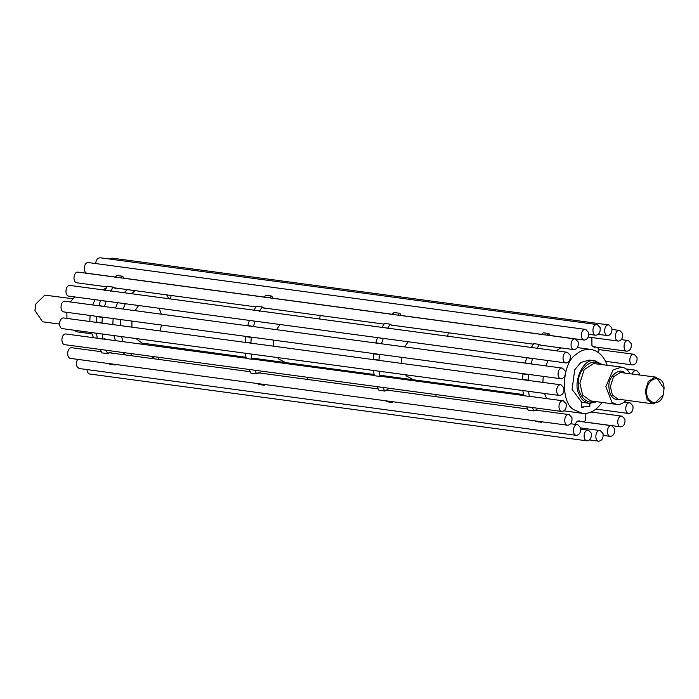 <?xml version="1.0" encoding="UTF-8"?>
<svg xmlns="http://www.w3.org/2000/svg" width="699" height="699" viewBox="0 0 699 699"><rect width="100%" height="100%" fill="white"/><g stroke="black" fill="none" stroke-linecap="round" stroke-linejoin="round"><path stroke-width="1.05" d="M646.715 391.204C646.689 377.023 664.207 373.039 664.05 388.67L663.237 394.743C660.59 407.377 645.544 403.83 646.715 391.204M664.05 388.705L656.413 377.198L655.085 377.163L648.288 381.523L645.194 391.152L647.143 399.653L652.831 403.821L654.15 403.865L663.237 394.752M652.831 403.821L618.038 399.146L612.35 394.979L610.402 386.477L613.495 376.848L620.293 372.48L656.413 377.198M624.626 372.925C619.602 366.923 607.99 376.84 608.881 386.425C609.327 396.324 613.381 400.702 621.053 399.548M629.93 373.642C627.851 369.832 625.063 367.648 621.568 367.097L613.032 369.989L605.867 386.634L611.896 402.371L616.553 404.372C619.891 404.835 623.159 403.472 626.348 400.265M599.244 364.1C591.974 356.77 577.208 370.645 578.353 383.087C576.981 392.934 585.841 405.298 594.237 401.366M616.553 404.372L590.559 400.877L582.59 395.031L579.873 383.139L584.198 369.657L593.713 363.541L621.568 367.097M601.979 364.467L595.155 360.833L593.04 360.771C583.071 358.893 572.656 383.096 578.868 393.712C580.668 398.893 584.172 402.135 589.388 403.428L596.963 401.733M66.947 318.412L66.877 312.331M70.241 301.942L74.662 296.909M91.875 333.834L77.432 331.894L73.011 330.068M59.485 324.065L42.587 321.793L34.959 310.557L35.841 303.986L44.85 295.127L72.652 298.726M35.841 303.986L34.95 310.321M581.699 402.248L589.432 403.428M141.949 344.205L141.984 343.078L245.969 357.259M120.438 325.603L120.813 319.583M123.155 309.054L125.287 303.716M131.77 293.746L134.977 290.618M166.659 294.873L168.922 298.744M165.27 346.416L164.693 347.263M154.671 356.761L151.176 358.412M133.133 355.983L130.197 353.467M123.033 341.662L121.582 336.603M141.984 343.078L135.99 338.534M131.893 327.149L131.928 321.077M135.029 310.653L138.647 305.515M159.18 308.276L161.32 314.183M161.548 325.061L159.992 330.924M89.804 321.488L90.101 315.459M92.609 304.947L95.012 299.653M103.024 289.884L106.571 287.595M93.474 337.687L91.464 332.549M112.792 324.581L113.159 318.552M115.51 308.032L117.633 302.693M124.125 292.724L127.323 289.587M125.488 354.961L122.543 352.436M115.387 340.64L113.937 335.572M589.668 406.643L581.533 406.958M583.787 407.08L581.524 407.229L581.699 402.187L572.088 389.413L574.692 369.85L580.825 362.458L589.423 360.064L595.164 360.841M589.921 403.489L589.816 406.669M607.125 365.158C603.857 356.088 598.44 350.837 590.856 349.421C585.124 349.019 580.249 350.671 576.221 354.376C561.542 362.729 560.109 403.515 574.281 409.894L582.267 413.31C589.493 414.192 596.107 410.566 602.11 402.423M285.463 362.571L278.665 358.963L277.459 357.556M273.361 346.162L273.405 340.098M276.498 329.666L280.124 324.528M269.674 297.879L271.71 296.07L273.204 298.359M271.71 296.07L265.978 295.301L263.942 297.11M259.495 311.326L262.116 306.957L264.344 308.46L265.917 308.215M262.116 306.957L256.384 306.188L253.754 310.548M254.043 326.651L253.466 326.381L255.091 321.208L257.809 321.531M255.091 321.208L249.351 320.439L247.734 325.612L248.311 325.883M253.466 326.381L247.734 325.612M252.82 343.401L250.862 342.894L251.317 337.416L252.715 337.311M251.317 337.416L245.576 336.647L245.122 342.126L250.862 342.894M246.974 336.542L245.83 336.682M246.494 342.309L247.088 342.632M245.428 353.231L246.179 358.482L251.911 359.251L251.159 354.009M255.231 359.435L253.833 358.84L251.911 359.251M249.255 369.474L250.801 373.074L256.533 373.843L254.986 370.243M261.068 373.187L259.574 372.506L256.533 373.843M257.686 383.568L258.534 384.485L264.266 385.254L263.418 384.345M264.694 384.511L264.266 385.254M308.102 377.381L307.621 379.443M315.572 366.617L315.59 367.552M320.238 315.52L319.609 318.997M413.546 379.784L406.748 376.184L405.551 374.778M401.453 363.384L401.497 357.311M404.59 346.887L408.207 341.75M397.766 315.1L399.802 313.292L401.296 315.572M399.802 313.292L394.061 312.523L392.025 314.332M387.578 328.539L390.208 324.179L392.436 325.673L394.009 325.437M390.208 324.179L384.476 323.41L381.846 327.77M382.135 343.873L381.558 343.602L383.183 338.43L385.892 338.753M383.183 338.43L377.443 337.652L375.826 342.825L376.403 343.095M381.558 343.602L375.826 342.825M380.911 360.623L378.945 360.116L379.408 354.638L380.798 354.533M379.408 354.638L373.668 353.869L373.214 359.338L378.945 360.116M375.066 353.764L373.921 353.895M374.577 359.522L375.171 359.854M373.519 370.453L374.271 375.695L380.003 376.473L379.251 371.221M383.323 376.656L381.925 376.053L380.003 376.473M377.338 386.687L378.893 390.295L384.625 391.064L383.078 387.464M389.151 390.4L387.657 389.727L384.625 391.064M385.769 400.789L386.617 401.698L392.357 402.467L391.51 401.558M392.786 401.733L392.357 402.467M436.193 394.603L435.713 396.665M443.664 383.838L443.682 384.765M448.33 332.741L447.692 336.219M120.84 277.879L122.675 276.254L124.09 278.316M122.675 276.254L116.934 275.485L115.099 277.101M110.521 291.422L113.124 287.088L115.23 288.407L116.794 288.171M113.124 287.088L107.393 286.319L104.789 290.653M104.929 306.608L104.527 306.398L106.134 301.269L108.686 301.487M106.134 301.269L100.403 300.5L99.188 305.839M104.527 306.398L98.795 305.629M103.697 323.357L101.923 322.833L102.377 317.398L103.592 317.267M102.377 317.398L96.645 316.63L96.191 322.064L101.923 322.833M97.86 316.498L96.645 316.63M97.187 322.195L97.965 322.589M96.497 333.135L97.24 338.333L102.98 339.111L102.229 333.904M106.117 339.391L104.719 338.788L102.98 339.111M100.368 349.456L101.836 352.864L107.567 353.633L106.099 350.225M111.945 353.135L110.451 352.462L107.567 353.633M108.93 363.576L109.525 364.214L115.265 364.983L114.662 364.345M115.571 364.467L115.265 364.983M158.988 357.338L158.507 359.4M166.458 346.573L166.467 347.499M171.124 295.476L170.486 298.954M556.116 350.793L560.982 347.884M546.566 398.596L544.556 393.458M542.896 382.397L543.202 376.359M545.701 365.857L548.103 360.553M591.887 337.547L591.922 345.594L594.29 347.298L595.906 347.045M547.168 335.188L548.995 333.563L550.41 335.625M548.995 333.563L543.263 332.794L541.428 334.41M536.849 348.731L539.453 344.406L541.55 345.717L543.123 345.481M539.453 344.406L533.721 343.628L531.109 347.962M531.257 363.917L532.463 358.578L535.015 358.797M532.463 358.578L526.723 357.809L525.115 362.938L525.517 363.148M530.856 363.716L525.115 362.938M530.025 380.667L528.252 380.142L528.706 374.708L529.921 374.577M528.706 374.708L522.974 373.939L522.52 379.374L528.252 380.142M524.18 373.808L522.974 373.939M523.516 379.505L524.294 379.898M522.826 390.444L523.568 395.643L529.3 396.42L528.558 391.213M532.437 396.7L531.048 396.106L529.3 396.42M526.697 406.766L528.164 410.173L533.896 410.942L532.428 407.543M538.274 410.444L536.78 409.771L533.896 410.942M535.259 420.885L535.853 421.523L541.594 422.292L540.991 421.654M541.9 421.777L541.594 422.292M580.782 421.558L579.253 420.85L577.129 421.392L574.989 424.337M585.963 413.371L585.413 420.405L583.814 421.969M592.429 411.396L591.966 412.13M597.697 347.281L599.034 350.592L597.802 352.095M561.909 411.501C565.176 410.942 566.592 408.391 566.155 403.847L563.342 400.85C558.326 399.837 557.348 411.134 561.909 411.501L64.841 344.686C60.28 344.319 61.267 333.012 66.274 334.035L97.213 338.194M76.916 282.815C72.355 282.448 73.334 271.142 78.349 272.164L575.408 338.98C570.401 337.958 569.423 349.264 573.975 349.631C577.252 349.072 578.667 346.521 578.23 341.977L575.417 338.98M622.564 333.449L619.742 330.452C614.727 329.43 613.748 340.736 618.309 341.103C621.586 340.544 623.001 337.993 622.564 333.449M603.027 433.563L600.205 430.567C595.199 429.544 594.211 440.851 598.772 441.209C602.049 440.65 603.464 438.098 603.027 433.563M567.667 425.245C570.943 424.677 572.359 422.126 571.922 417.591L569.1 414.594C564.084 413.572 563.106 424.878 567.667 425.245L70.599 358.421C66.047 358.054 67.025 346.748 72.041 347.77L101.303 351.711M614.613 428.723L611.791 425.726C606.776 424.704 605.797 436.01 610.358 436.377C613.626 435.818 615.05 433.266 614.613 428.723M639.515 374.926L639.279 373.327L636.466 370.33C634.351 370.444 632.962 371.65 632.298 373.956M109.446 259.014L111.962 258.132L609.021 324.948M611.843 327.945L609.03 324.948C604.015 323.934 603.027 335.232 607.588 335.599C610.865 335.039 612.28 332.488 611.843 327.945M565.954 362.956C569.231 362.397 570.646 359.845 570.209 355.302L567.396 352.313C562.38 351.291 561.402 362.589 565.954 362.956L68.886 296.14C64.334 295.773 65.313 284.467 70.328 285.489L567.387 352.305M559.611 395.485C562.887 394.926 564.303 392.375 563.866 387.831L561.044 384.834C556.028 383.812 555.05 395.118 559.611 395.485L62.543 328.661C57.991 328.303 58.969 316.997 63.985 318.019M115.186 277.022L87.218 273.265C82.665 272.898 83.644 261.592 88.659 262.614L585.71 329.43C580.703 328.416 579.724 339.714 584.285 340.081C587.553 339.522 588.977 336.97 588.541 332.427L585.718 329.439M631.223 343.567L628.41 340.57C623.394 339.548 622.416 350.854 626.977 351.221C630.245 350.662 631.66 348.111 631.223 343.567M632.936 405.848L630.114 402.851C625.107 401.838 624.12 413.135 628.681 413.502C631.957 412.943 633.373 410.392 632.936 405.848M587.046 440.859C590.323 440.3 591.738 437.749 591.302 433.205L588.488 430.208C583.473 429.195 582.494 440.492 587.046 440.859L89.979 374.044C88.327 373.825 87.314 372.331 86.929 369.57M576.334 435.355C579.602 434.795 581.018 432.244 580.581 427.709L577.767 424.712C572.752 423.69 571.773 434.988 576.334 435.355L79.267 368.539C75.981 366.643 75.431 363.585 77.633 359.365M624.915 419.182L622.101 416.185C617.086 415.162 616.099 426.46 620.66 426.827C623.936 426.268 625.352 423.716 624.915 419.182M636.99 357.303L634.168 354.314C629.152 353.292 628.174 364.59 632.735 364.957C636.011 364.397 637.427 361.846 636.99 357.303M95.737 263.567C95.964 259.941 97.467 258.018 100.237 257.782L597.296 324.598C592.289 323.576 591.31 334.882 595.863 335.249C599.139 334.69 600.555 332.139 600.118 327.595L597.304 324.598M561.009 378.753C564.276 378.194 565.701 375.643 565.264 371.108L562.442 368.111C557.426 367.089 556.448 378.395 561.009 378.753L63.941 311.937C59.38 311.571 60.367 300.264 65.383 301.286M143.094 344.362L143.138 343.235M523.376 394.551L379.793 375.249M374.052 374.481L251.701 358.028M590.856 349.421L577.418 347.613M582.267 413.31L564.102 410.863M589.781 403.472L589.668 406.687M153.133 344.782L153.098 345.708M563.333 400.85L529.536 396.307M523.542 395.503L380.422 376.263M374.218 375.433L252.33 359.041M246.127 358.211L103.216 338.998M573.975 349.631L540.1 345.079M533.363 344.17L390.986 325.035M384.022 324.1L262.894 307.813M255.939 306.878L113.771 287.77M107.034 286.861L76.907 282.807M619.733 330.452L612.071 329.421M618.309 341.103L588.226 337.058M600.205 430.567L580.642 427.937M598.772 441.209L589.554 439.977M569.091 414.594L535.154 410.033M527.631 409.02L386.04 389.981M378.273 388.941L257.948 372.768M250.181 371.719L108.834 352.715M611.782 425.726L577.592 421.13M610.349 436.377L603.263 435.425M636.457 370.33L625.989 368.923M607.588 335.599L598.37 334.358M561.035 384.834L63.976 318.019M584.277 340.081L550.279 335.511M541.515 334.332L401.156 315.467M392.113 314.253L273.064 298.246M264.021 297.031L123.95 278.202M628.401 340.57L621.367 339.627M626.968 351.221L592.796 346.625M630.114 402.851L624.338 402.082M628.681 413.502L595.976 409.107M588.479 430.208L580.808 429.177M577.758 424.712L570.725 423.76M622.093 416.176L591.109 412.017M620.66 426.827L583.901 421.89M634.159 354.306L598.632 349.535M632.735 364.957L605.526 361.304M595.863 335.249L588.768 334.297M562.433 368.111L65.374 301.286"/></g></svg>
